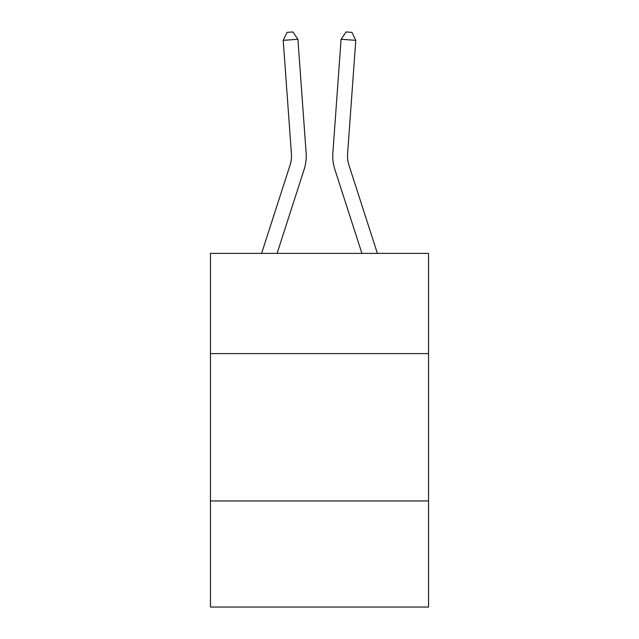 <?xml version="1.0" encoding="UTF-8"?>
<svg xmlns="http://www.w3.org/2000/svg" width="639" height="639" viewBox="0 0 639 639"><rect width="100%" height="100%" fill="white"/><g stroke="black" fill="none" stroke-linecap="round" stroke-linejoin="round"><path stroke-width="0.96" d="M210.455 353.591L428.545 353.591L428.545 253.379L210.455 253.379L210.455 607.05L428.545 607.05L428.545 500.952L210.455 500.952M428.545 500.952L428.545 353.591M261.607 253.379L290.082 165.046A29.474 29.474 0 0 0 291.424 153.879L283.213 40.337L297.91 39.275L306.121 152.817A44.211 44.211 0 0 1 304.108 169.567L277.086 253.379M377.393 253.379L348.918 165.046A29.474 29.474 0 0 1 347.576 153.879L355.787 40.337L341.09 39.275L332.879 152.817A44.211 44.211 0 0 0 334.892 169.567L361.914 253.379M290.082 165.046A29.474 29.474 0 0 0 291.424 153.879A29.474 29.474 0 0 1 290.082 165.046A29.474 29.474 0 0 0 291.424 153.879A29.474 29.474 0 0 1 290.082 165.046A29.474 29.474 0 0 0 291.424 153.879A29.474 29.474 0 0 1 290.082 165.046A29.474 29.474 0 0 0 291.424 153.879A29.474 29.474 0 0 1 290.082 165.046A29.474 29.474 0 0 0 291.424 153.879A29.474 29.474 0 0 1 290.082 165.046A29.474 29.474 0 0 0 291.424 153.879A29.474 29.474 0 0 1 290.082 165.046A29.474 29.474 0 0 0 291.424 153.879A29.474 29.474 0 0 1 290.082 165.046A29.474 29.474 0 0 0 291.424 153.879A29.474 29.474 0 0 1 290.082 165.046A29.474 29.474 0 0 0 291.424 153.879A29.474 29.474 0 0 1 290.082 165.046A29.474 29.474 0 0 0 291.424 153.879A29.474 29.474 0 0 1 290.082 165.046A29.474 29.474 0 0 0 291.424 153.879A29.474 29.474 0 0 1 290.082 165.046A29.474 29.474 0 0 0 291.424 153.879A29.474 29.474 0 0 1 290.082 165.046A29.474 29.474 0 0 0 291.424 153.879A29.474 29.474 0 0 1 290.082 165.046A29.474 29.474 0 0 0 291.424 153.879A29.474 29.474 0 0 1 290.082 165.046M341.09 39.275L332.879 152.817L341.09 39.275L332.879 152.817L341.09 39.275L332.879 152.817L341.09 39.275L332.879 152.817L341.09 39.275L332.879 152.817L341.09 39.275L332.879 152.817L341.09 39.275L332.879 152.817L341.09 39.275L332.879 152.817L341.09 39.275L332.879 152.817L341.09 39.275L332.879 152.817L341.09 39.275L332.879 152.817L341.09 39.275L332.879 152.817L341.09 39.275L332.879 152.817L341.09 39.275L332.879 152.817L341.09 39.275L346.05 31.95L351.929 32.373L355.787 40.337M283.213 40.337L287.071 32.373L292.95 31.95L297.91 39.275"/></g></svg>
